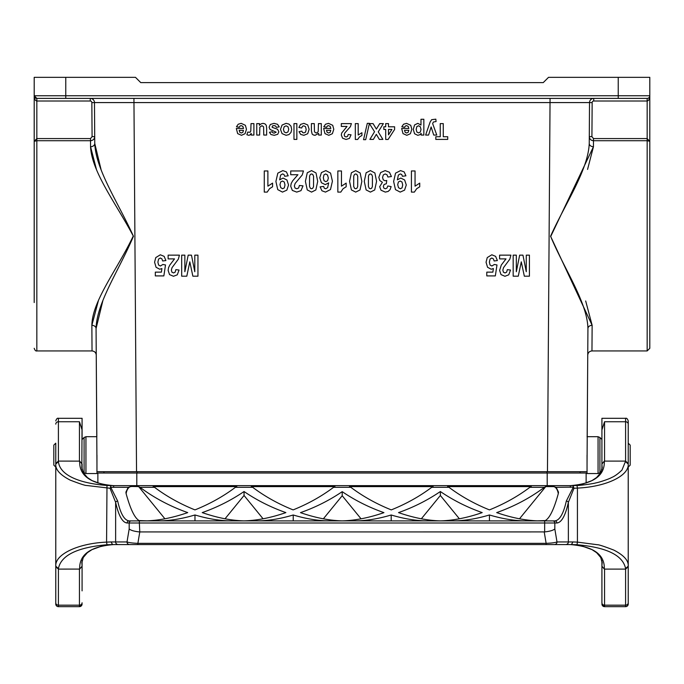 <?xml version="1.0" encoding="UTF-8"?>
<svg xmlns="http://www.w3.org/2000/svg" width="684" height="684" viewBox="0 0 684 684"><rect width="100%" height="100%" fill="white"/><g stroke="black" fill="none" stroke-linecap="round" stroke-linejoin="round"><path stroke-width="1.03" d="M34.2 302.542L34.2 141.323L36.833 138.57L90.51 138.57L92.084 136.629L94.717 136.612C94.512 139.066 93.109 140.434 90.51 140.716L36.833 140.716L34.2 141.323L36.833 140.716L36.833 350.943L91.861 350.943M98.325 300.96L91.861 325.319L92.041 350.943C94.58 351.2 95.982 352.593 96.256 355.124L96.829 436.708L85.945 436.708L85.945 473.542L84.089 472.764L84.089 437.478L85.945 436.708M96.957 464.197L96.068 328.568L102.788 300.96M106.285 292.581L107.234 290.435M101.027 169.418L94.76 143.478C95.845 170.094 118.588 203.216 133.44 236.271C119.392 269.676 96.572 302.738 96.068 328.568L96.256 355.124M90.527 140.716L91.246 140.648M93.075 139.861L93.631 139.365M96.068 328.568A4.207 3.275 179.6 0 0 91.861 325.319C92.237 300.686 117.776 268.786 133.26 235.997C116.365 203.977 91.707 171.992 90.553 146.727L96.444 169.418M92.084 136.629L91.844 102.591A1.582 1.582 0 0 0 90.262 101.018L36.833 101.018L36.833 138.57L34.2 141.323L34.2 95.76L618.233 95.76L618.233 77.343L649.8 77.343L649.8 95.76C649.638 98.949 648.765 100.702 647.167 101.018L593.738 101.018L593.738 98.393A4.207 4.207 0 0 0 589.523 102.574L94.477 102.574L94.76 143.478A4.207 3.215 179.6 0 1 90.553 146.727L90.51 138.57M34.2 95.803L34.2 77.343L65.767 77.343L65.767 98.393L36.833 98.393A2.633 2.633 0 0 1 34.2 95.76L36.833 98.393A2.633 2.633 0 0 1 34.2 95.76C34.362 98.949 35.235 100.702 36.833 101.018L36.833 98.393L35.833 98.197M618.233 77.343L548.517 77.343L543.25 82.61L140.75 82.61L135.483 77.343L65.767 77.343M649.8 167.845L649.8 348.31L649.8 141.323L647.295 140.716M65.767 98.393L647.167 98.393A2.633 2.633 0 0 0 649.8 95.76L649.8 77.343M618.233 98.393L618.233 95.76L649.8 95.76L649.8 141.323L647.167 138.57L647.167 98.393M592.139 350.943L647.167 350.943L647.167 140.716L593.49 140.716L593.447 146.727L550.706 236.51L592.139 325.319L585.675 300.96M587.556 169.418L593.447 146.727A4.207 3.215 -179.6 0 1 589.24 143.478L589.523 102.574L589.283 136.612L591.916 136.629L593.49 138.57L647.167 138.57L647.167 140.716M593.49 138.57L593.49 140.716C590.89 140.434 589.488 139.066 589.283 136.612M590.925 139.861L591.523 140.237M591.993 140.442L592.754 140.648M36.808 98.393L34.987 97.632M587.171 436.708L587.932 328.568C587.394 302.55 564.497 269.582 550.56 236.211C565.514 203.122 588.197 169.906 589.24 143.478M587.932 328.568A4.207 3.275 -179.6 0 1 592.139 325.319L591.959 350.943C589.42 351.2 588.018 352.593 587.744 355.124L587.043 464.197M587.043 455.125C586.966 466.308 586.966 466.308 587.043 455.125L587.043 473.542L598.055 473.542L598.055 436.708L599.911 437.478L599.911 472.764L598.055 473.542M586.923 471.695L97.077 471.695M580.083 473.012L580.083 471.695M103.917 473.012L103.917 471.695L103.917 473.012M94.477 102.574A4.207 4.207 0 0 0 90.262 98.393A4.207 4.207 0 0 1 94.477 102.574L91.844 102.591M586.137 483.049L586.137 473.012L136.8 473.012L136.8 485.64M97.863 483.049L97.863 473.012L136.8 473.012M96.957 455.125L96.957 473.542L85.945 473.542M82.576 471.259L84.089 472.764M55.772 467.069L55.772 443.172M55.678 466.984L53.814 465.12L53.814 445.13L55.678 443.266M587.043 436.708L598.055 436.708M601.92 469.669L601.92 418.292L601.92 439.487L599.911 437.478M628.228 443.172L628.228 467.069M628.322 443.266L630.186 445.13L630.186 465.12L628.322 466.984M84.089 437.478L82.08 439.487L82.08 418.292L81.832 468.13M81.832 562.094L82.08 566.096L82.08 560.538M82.08 469.669L82.08 464.111M82.08 566.096L82.08 590.873M554.408 544.567L570.353 544.567M129.592 544.567L112.527 544.567L111.099 541.942L115.63 541.942L115.63 502.338L110.013 488.248L86.646 485.486C85.457 485.657 79.977 483.862 70.187 480.117C60.115 474.935 55.31 469.575 55.772 464.043L58.431 461.674C59.816 475.406 79.823 483.391 106.986 485.46L113.63 485.64C90.459 483.75 79.13 475.577 79.686 461.127L58.405 461.101L58.422 461.666M628.228 484.127L628.228 424.131L628.228 463.47L625.595 461.101L625.595 418.292C626.63 417.924 627.51 418.805 628.228 420.925L628.228 424.131A2.633 2.385 180 0 0 625.595 421.746L604.553 421.746L604.553 461.101L625.595 461.101L621.995 470.028C618.131 473.798 614.6 476.338 611.393 477.629C609.76 478.791 598.705 482.519 595.781 482.913C593.481 483.716 579.827 485.572 577.014 485.46L577.424 488.085L573.987 488.248L568.37 502.338L568.37 541.942A2.633 2.539 90 0 1 565.83 544.567L118.17 544.567A2.633 2.539 90 0 1 115.63 541.942L127.01 541.942C128.874 542.66 132.499 543.13 137.877 543.335L137.877 544.567L546.131 544.567L546.131 543.335C551.509 543.13 555.126 542.66 556.998 541.942A2.633 2.539 90 0 1 554.459 544.567M601.92 590.873L601.92 602.792A2.633 2.385 0 0 0 604.553 605.178L625.595 605.178L625.595 569.105L604.553 569.105L604.553 606.657L601.92 604.023A2.633 2.633 180 0 0 604.553 606.657L625.595 606.657A2.633 2.633 180 0 0 628.228 604.023L628.228 566.164L628.228 604.023M601.92 602.792L601.92 560.538M558.281 493.668A9.927 5.258 -90 0 0 553.245 486.598L545.764 486.598L519.498 518.788M573.987 488.248L573.585 487.128L556.195 487.316L553.245 486.469L545.764 486.469L544.37 487.316L529.878 487.316C517.822 496.37 504.339 503.894 489.436 509.896C474.534 503.894 461.059 496.37 448.995 487.316L431.724 487.316C419.668 496.37 406.185 503.894 391.282 509.896C376.38 503.894 362.896 496.37 350.841 487.316L333.57 487.316C321.514 496.37 308.031 503.894 293.128 509.896C278.226 503.894 264.742 496.37 252.687 487.316L235.416 487.316C223.352 496.37 209.877 503.894 194.974 509.896C180.063 503.894 166.588 496.37 154.533 487.316L140.04 487.316C154.233 497.935 170.128 506.365 187.724 512.607C173.249 517.626 159.697 520.37 147.051 520.84L139.108 520.575C134.697 518.104 130.353 509.076 126.078 493.506L125.916 492.104L128.216 487.316L110.757 487.29L117.665 501.03A2.103 1.291 168 0 0 115.63 502.338C118.614 515.71 122.445 522.593 127.113 522.995L129.19 522.995L129.19 528.92L127.01 541.942A2.633 2.539 90 0 0 129.55 544.567M556.195 487.316L558.495 492.104L558.332 493.506C554.057 509.076 549.714 518.104 545.302 520.575L537.359 520.84C524.714 520.37 511.153 517.626 496.687 512.607C514.283 506.365 530.177 497.935 544.37 487.316M531.006 486.598L447.866 486.598M529.878 487.316L531.271 486.469L447.61 486.469L448.995 487.316M459.383 518.788L440.359 495.481L421.344 518.788M440.359 491.531C453.201 500.269 467.146 507.297 482.194 512.607C467.24 517.788 453.304 520.541 440.359 520.875C427.423 520.541 413.478 517.788 398.524 512.607C413.572 507.297 427.517 500.269 440.359 491.531L440.359 495.481M432.852 486.598L349.712 486.598M431.724 487.316L433.117 486.469L349.447 486.469L350.841 487.316M140.04 487.316L138.647 486.598L164.912 518.788M138.647 486.598L131.166 486.469L128.216 487.316M126.121 493.668A9.927 5.258 -90 0 1 131.166 486.598M138.647 486.469L131.166 486.469M236.536 486.598L153.404 486.598M235.416 487.316L236.801 486.469L153.139 486.469L154.533 487.316M225.027 518.788L244.051 495.481L263.066 518.788M244.051 491.531C256.893 500.269 270.838 507.297 285.878 512.607C270.932 517.788 256.987 520.541 244.051 520.875C231.107 520.541 217.161 517.788 202.216 512.607C217.264 507.297 231.209 500.269 244.051 491.531L244.051 495.481M334.698 486.598L251.558 486.598M333.57 487.316L334.955 486.469L251.293 486.469L252.687 487.316M361.058 518.823L342.205 495.72L342.205 491.659C355.03 500.363 368.941 507.357 383.938 512.641C369.027 517.797 355.116 520.541 342.205 520.875C329.295 520.541 315.384 517.797 300.473 512.641C315.469 507.357 329.38 500.363 342.205 491.659M323.352 518.823L342.205 495.72M79.447 606.657L79.447 605.178L58.405 605.178L58.405 606.657L79.447 606.657A2.633 2.633 180 0 0 82.08 604.023L79.447 606.657L58.405 606.657A2.633 2.633 180 0 1 55.772 604.023L55.772 566.737L58.405 569.105L79.686 569.079C79.122 554.656 90.408 546.49 113.553 544.575M112.527 544.575L106.986 544.746C77.266 547.371 61.081 555.297 58.422 568.532L58.405 605.178A2.633 2.385 0 0 1 55.772 602.792M158.449 520.892C169.658 520.857 181.833 518.874 194.974 514.966L194.974 520.892M194.974 514.966C208.107 518.874 220.282 520.857 231.491 520.892M256.799 520.892C267.983 520.857 280.124 518.891 293.222 514.992L293.222 520.892M293.222 514.992C306.321 518.891 318.462 520.857 329.645 520.892M354.765 520.892C365.94 520.857 378.081 518.891 391.188 514.992L391.188 520.892M391.188 514.992C404.287 518.891 416.428 520.857 427.611 520.892M452.919 520.892C464.128 520.857 476.303 518.874 489.436 514.966L489.436 520.892M489.436 514.966C502.578 518.874 514.744 520.857 525.962 520.892M570.353 541.942L556.998 541.942L554.818 528.92C553.262 530.348 549.876 531.348 544.652 531.921L544.652 522.995L139.356 522.995L139.784 531.938L544.652 531.921M131.225 520.892A2.103 2.035 90 0 0 129.19 522.995L139.356 522.995L139.356 520.892L554.861 520.892L544.652 520.892L544.652 522.995L556.896 522.995C561.555 522.593 565.386 515.71 568.37 502.338A2.103 1.291 12 0 0 566.335 501.03L573.243 487.29M139.356 531.921C134.124 531.348 130.738 530.356 129.19 528.92M81.798 563.043L83.243 557.528L87.381 552.681L92.041 549.603L102.155 545.96M602.168 468.113L601.92 464.111M601.92 566.096L602.168 562.077M628.228 566.72L625.595 569.105L625.578 568.532C622.919 555.297 606.734 547.371 577.014 544.746L571.473 544.575M570.447 544.575C593.592 546.49 604.878 554.656 604.314 569.079L604.553 569.105M568.37 541.942L572.893 541.942L571.473 544.567L565.83 544.567M117.665 501.03C120.529 513.71 124.36 520.327 129.139 520.892A2.103 2.035 90 0 0 127.113 522.995M531.271 520.892L554.861 520.892C559.649 520.327 563.471 513.71 566.335 501.03M55.772 565.087L55.772 566.72L55.772 566.181L58.422 568.532M55.772 590.873L55.772 604.023M55.772 566.198L55.772 566.164C54.857 554.271 78.301 543.318 106.576 542.121L106.986 544.746M106.986 485.46L106.576 542.121L111.107 541.942M625.578 568.532L628.228 566.164C628.69 560.632 623.885 555.28 613.813 550.09C604.032 546.345 598.551 544.549 597.354 544.721L577.424 542.121L577.424 488.085C605.699 486.888 629.143 475.936 628.228 464.043L625.569 461.674M628.228 464.282L628.228 566.019M577.014 544.746L577.424 542.121L572.893 541.942M601.92 429.903L604.553 421.746M604.553 461.101L604.314 461.127C604.861 475.577 593.541 483.75 570.353 485.64L577.014 485.46M82.08 429.903L79.447 421.746L58.405 421.746L58.405 461.101L55.772 463.47M110.757 487.282L110.013 488.248M110.415 487.128L111.005 485.614M628.228 565.702L628.228 566.172M113.647 487.316L113.647 485.64L570.353 485.64L570.353 487.316M572.995 485.614L573.585 487.128M82.08 464L79.686 461.127M601.92 464L604.314 461.127M79.686 569.079L82.08 566.207M604.314 569.079L601.92 566.207M165.896 260.561L162.681 260.98L161.869 258.817L160.304 258.013L158.594 259.048L157.893 262.143L158.585 265.041L160.398 266.008L162.886 264.477L165.511 264.947L163.852 275.909L155.319 275.909L155.319 272.129L161.407 272.129L161.911 268.555L159.705 269.231L156.063 267.273L154.575 262.211L155.781 257.577L160.338 254.79L164.143 256.355L165.896 260.561M174.531 258.894L168.127 258.894L168.127 255.149L179.439 255.149L178.336 259.176L172.026 267.666L171.359 270.137L171.94 272.206L173.548 272.933L175.155 272.172L175.839 269.641L179.063 270.052L177.259 274.831L173.462 276.276L169.547 274.6L168.127 270.419L168.529 267.709L169.829 265.024L174.531 258.894M192.862 276.191L189.81 261.835L186.792 276.191L181.688 276.191L181.688 255.149L184.851 255.149L184.851 271.71L188.194 255.149L191.46 255.149L194.795 271.71L194.795 255.149L197.95 255.149L197.95 276.191L192.862 276.191M264.263 192.101L264.263 170.966L267.889 170.966L267.889 186.168L272.583 183.115L272.583 186.775L269.496 188.733L267.205 192.101L264.263 192.101M288.186 175.831L284.672 176.267L283.997 174.497L282.569 173.924L280.654 175.078L279.645 179.841L283.073 178.071L286.929 179.995L288.554 184.979L286.835 190.143L282.475 192.101L277.747 189.622L275.9 181.474L277.824 173.146L282.834 170.598L286.425 171.906L288.186 175.831M297.925 174.719L290.717 174.719L290.717 170.966L303.448 170.966L302.208 174.993L295.112 183.483L294.359 185.954L295.018 188.032L296.813 188.758L298.626 187.989L299.404 185.467L303.021 185.868L300.986 190.648L296.728 192.101L292.325 190.417L290.717 186.245L291.179 183.534L292.632 180.85L297.925 174.719M320.112 186.86L323.626 186.433L324.293 188.211L325.704 188.784L327.653 187.638L328.653 182.859L325.276 184.629L321.386 182.713L319.761 177.746L321.463 172.565L325.849 170.607L330.569 173.086L332.415 181.2L330.492 189.545L325.49 192.101L321.916 190.759L320.112 186.86M337.836 192.101L337.836 170.966L341.47 170.966L341.47 186.168L346.164 183.115L346.164 186.775L343.077 188.733L340.786 192.101L337.836 192.101M369.42 123.616L373.062 123.616L376.388 129.079L379.723 123.616L383.356 123.616L378.235 131.85L382.878 139.399L379.338 139.399L376.328 134.329L373.387 139.399L369.873 139.399L374.541 131.73L369.42 123.616M391.41 176.549L387.888 177.028L386.99 174.745L385.203 173.958L383.314 174.907L382.544 177.455L383.279 179.866L385.075 180.764L386.742 180.456L386.34 183.739L384.092 184.458L383.314 186.458L383.886 188.151L385.4 188.784L386.99 188.066L387.785 185.971L391.137 186.604L390.077 189.648L388.119 191.452L385.297 192.101L381.005 190.203L379.671 186.698L382.399 182.277L379.8 180.542L378.816 177.284L380.637 172.565L385.178 170.607L389.444 172.257L391.41 176.549M383.835 129.447L383.835 126.797L385.699 126.797L385.699 123.616L388.486 123.616L388.486 126.797L394.617 126.797L394.617 129.447L388.11 139.468L385.699 139.468L385.699 129.447L383.835 129.447M388.486 129.447L388.486 134.842L391.923 129.447L388.486 129.447M405.92 175.831L402.406 176.267L401.73 174.497L400.294 173.924L398.379 175.078L397.37 179.841L400.798 178.071L404.654 179.995L406.279 184.979L404.56 190.143L400.2 192.101L395.472 189.622L393.625 181.474L395.549 173.146L400.567 170.598L404.159 171.906L405.92 175.831M401.662 128.464L408.87 128.464L408.168 126.369L406.51 125.617L405.373 126.01L404.68 127.258L401.816 126.754L403.56 124.223L406.544 123.359L410.742 125.309L411.811 129.25L410.4 133.696L406.835 135.312L403.004 133.619L401.662 128.464M408.81 130.319L404.518 130.319L405.159 132.311L406.655 132.995L408.211 132.277L408.81 130.319M411.417 192.101L411.417 170.966L415.051 170.966L415.051 186.168L419.737 183.115L419.737 186.775L416.65 188.733L414.367 192.101L411.417 192.101M420.976 125.027L420.976 119.264L423.849 119.264L423.849 135.056L421.173 135.056L421.173 133.371L419.762 134.765L417.787 135.312L414.572 133.748L413.256 129.396L414.581 124.941L417.804 123.359L420.976 125.027M428.586 135.056L425.61 135.056L430.133 122.051L431.638 119.674L435.828 119.161L436.084 121.53L433.382 122.008L432.647 123.582L436.785 135.056L433.724 135.056L431.125 126.933L428.586 135.056M435.802 139.399L435.802 136.732L440.239 136.732L440.239 123.616L443.266 123.616L443.266 136.732L447.721 136.732L447.721 139.399L435.802 139.399M497.371 260.561L494.156 260.98L493.344 258.817L491.779 258.013L490.069 259.048L489.368 262.143L490.06 265.041L491.873 266.008L494.37 264.477L496.986 264.947L495.336 275.909L486.794 275.909L486.794 272.129L492.882 272.129L493.386 268.555L491.18 269.231L487.547 267.273L486.05 262.211L487.256 257.577L491.813 254.79L495.618 256.355L497.371 260.561M506.006 258.894L499.602 258.894L499.602 255.149L510.914 255.149L509.811 259.176L503.509 267.666L502.843 270.137L503.424 272.206L505.023 272.933L506.63 272.172L507.314 269.641L510.538 270.052L508.734 274.831L504.937 276.276L501.021 274.6L499.602 270.419L501.304 265.024L506.006 258.894M513.171 276.191L513.171 255.149L516.326 255.149L516.326 271.71L519.669 255.149L522.944 255.149L526.27 271.71L526.27 255.149L529.425 255.149L529.425 276.191L524.337 276.191L521.285 261.835L518.267 276.191L513.171 276.191M236.322 128.464L243.521 128.464L242.829 126.369L241.17 125.617L240.033 126.01L239.34 127.258L236.476 126.754L238.22 124.223L241.196 123.359L245.394 125.309L246.471 129.25L245.06 133.696L241.486 135.312L237.664 133.619L236.322 128.464M243.47 130.319L239.169 130.319L239.819 132.311L241.315 132.995L242.871 132.277L243.47 130.319M246.864 134.739L247.753 132.097L250.13 132.243L250.789 130.977L251.028 123.616L253.901 123.616L253.901 135.056L251.233 135.056L251.233 133.423L250.002 134.945L248.762 135.312L246.864 134.739M256.757 135.056L256.757 123.616L259.424 123.616L259.424 125.326L260.989 123.889L263.032 123.359L264.99 123.864L266.256 125.283L266.64 127.814L266.64 135.056L263.767 135.056L263.605 126.839L261.963 125.668L259.843 127.138L259.629 135.056L256.757 135.056M279.243 126.882L276.353 127.344L275.609 126.001L274.036 125.54L272.352 125.976L272.181 127.352L277.55 129.225L278.841 131.798L277.73 134.295L274.267 135.312L270.958 134.543L269.462 132.286L272.172 131.755L272.831 132.781L274.216 133.132L276.174 132.183L269.992 129.447L269.094 127.19L270.342 124.488L274.036 123.359L277.55 124.308L279.243 126.882M293.975 139.399L293.975 123.616L296.847 123.616L296.847 139.399L293.975 139.399M299.028 131.67L301.858 131.131L302.508 132.474L303.816 132.927L305.534 132.149L306.175 129.541L305.526 126.668L303.781 125.822L302.439 126.318L301.704 127.993L298.882 127.489L300.567 124.403L303.91 123.359L307.714 124.941L309.125 129.319L307.706 133.731L303.858 135.312L300.703 134.406L299.028 131.67M311.408 130.721L311.408 123.616L314.281 123.616L314.469 131.85L316.068 132.995L317.41 132.568L318.222 131.422L318.436 123.616L321.309 123.616L321.309 135.056L318.641 135.056L318.641 133.371L315.059 135.312L313.323 134.945L312.135 134.03L311.408 130.721M323.635 128.464L330.834 128.464L330.141 126.369L328.482 125.617L327.345 126.01L326.653 127.258L323.788 126.754L325.533 124.223L328.508 123.359L332.706 125.309L333.783 129.25L332.373 133.696L328.799 135.312L324.977 133.619L323.635 128.464M330.782 130.319L326.49 130.319L327.132 132.311L328.628 132.995L330.184 132.277L330.782 130.319M341.316 126.429L341.316 123.616L351.396 123.616L350.413 126.634L344.796 133.004L344.206 134.859L344.719 136.415L346.147 136.954L347.575 136.381L348.19 134.492L351.054 134.791L349.447 138.382L346.07 139.468L342.59 138.202L341.316 135.073L341.684 133.038L347.027 126.429L341.316 126.429M355.321 139.468L355.321 123.616L358.194 123.616L358.194 135.022L361.913 132.722L361.913 135.475L359.468 136.945L357.655 139.468L355.321 139.468M365.701 139.673L363.546 139.673L367.299 123.342L369.42 123.342L365.701 139.673M280.688 181.953L279.97 184.646L280.782 187.681L282.646 188.758L284.313 187.869L284.98 184.979L284.253 181.987L282.449 181.029L280.688 181.953M307.253 189.921L305.406 181.345L307.27 172.761L311.553 170.607L316.017 172.966L317.709 181.388L315.854 189.947L311.553 192.101L307.253 189.921M309.578 176.096L309.544 186.433L310.391 188.288L311.553 188.758L312.733 188.288L313.537 186.612L313.571 176.258L312.733 174.411L311.553 173.958L310.382 174.42L309.578 176.096M323.985 174.83L323.318 177.703L324.036 180.704L325.849 181.662L327.619 180.747L328.346 178.062L327.525 175.018L325.669 173.958L323.985 174.83M351.405 189.921L349.558 181.345L351.414 172.761L355.706 170.607L360.16 172.966L361.862 181.388L359.998 189.947L355.706 192.101L351.405 189.921M353.731 176.096L353.688 186.433L354.534 188.288L355.706 188.758L356.886 188.288L357.681 186.612L357.723 176.258L356.877 174.411L355.706 173.958L354.534 174.42L353.731 176.096M366.12 189.921L364.273 181.345L366.137 172.761L370.42 170.607L374.883 172.966L376.576 181.388L374.712 189.947L370.42 192.101L366.12 189.921M368.445 176.096L368.402 186.433L369.257 188.288L370.42 188.758L371.6 188.288L372.395 186.612L372.438 176.258L371.592 174.411L370.42 173.958L369.249 174.42L368.445 176.096M398.413 181.953L397.695 184.646L398.507 187.681L400.371 188.758L402.047 187.869L402.714 184.979L401.987 181.987L400.183 181.029L398.413 181.953M416.847 126.608L416.18 129.379L416.864 132.046L418.565 132.918L420.318 132.063L421.011 129.524L420.284 126.685L418.514 125.762L416.847 126.608M280.483 129.37L282.064 125.069L286.074 123.359L288.922 124.069L290.982 126.155L291.692 129.498L290.982 132.414L288.981 134.568L286.1 135.312L282.056 133.619L280.483 129.37M284.193 126.728L283.433 129.353L284.193 131.935L286.083 132.841L287.973 131.935L288.742 129.336L287.973 126.728L286.083 125.822L284.193 126.728M593.738 101.018A1.582 1.582 0 0 0 592.156 102.591L591.916 136.629M133.936 98.393L136.535 471.695M547.465 471.695L550.064 98.393M546.935 473.012L546.935 471.695M137.065 473.012L137.065 471.695M90.262 98.393L90.262 101.018M36.833 140.716L36.833 138.57M589.523 102.574L592.156 102.591M547.2 473.012L547.2 485.64M625.595 606.657L625.595 605.178A2.633 2.385 0 0 0 628.228 602.792M432.921 520.892L447.61 520.892M153.139 520.892L129.173 520.892M251.49 520.892L236.801 520.892M334.955 520.892L349.447 520.892M82.08 602.792A2.633 2.385 -0 0 1 79.447 605.178L79.447 569.105M554.818 528.92L554.818 522.995A2.103 2.035 90 0 0 552.783 520.892M544.225 531.938L546.131 543.335L137.877 543.335L139.784 531.938M554.861 520.892A2.103 2.035 90 0 1 556.896 522.995M82.08 418.292L58.405 418.292L58.405 421.746A2.633 2.385 180 0 0 55.772 424.131M79.447 461.101L79.447 421.746M36.833 350.943C35.807 351.26 34.935 350.379 34.2 348.31M647.167 350.943L649.8 348.31M601.424 471.259L599.911 472.764M601.92 418.292L625.595 418.292M58.405 418.292C57.37 417.924 56.49 418.805 55.772 420.925M55.772 464.282L55.772 565.924M101.771 484.152L92.084 480.63L87.398 477.543L83.243 472.678L81.789 467.163M582.494 484.092L591.916 480.63L596.602 477.543L600.757 472.678L602.211 467.163M602.211 563.043L600.757 557.528L596.619 552.681L591.959 549.603L581.845 545.96"/></g></svg>
